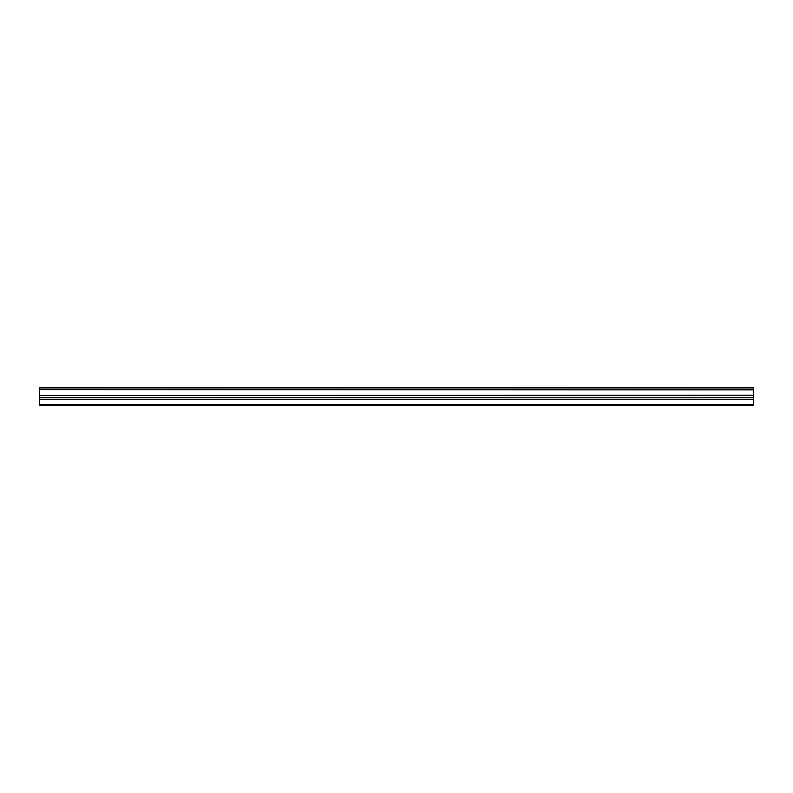 <?xml version="1.0" encoding="UTF-8"?>
<svg xmlns="http://www.w3.org/2000/svg" width="793" height="793" viewBox="0 0 793 793"><rect width="100%" height="100%" fill="white"/><g stroke="black" fill="none" stroke-linecap="round" stroke-linejoin="round"><path stroke-width="1.19" d="M39.65 389.591L39.65 387.341L753.35 387.341L753.35 389.591L39.65 389.591L753.35 389.849L753.35 395.241L39.65 395.499L753.35 395.241M39.65 389.849L39.65 395.241M39.65 395.499L39.65 405.659L753.35 405.659L753.35 395.499M39.65 404.698L753.35 404.698M39.65 399.682L753.35 399.682M753.35 387.916L39.65 387.916M39.65 397.749L753.35 397.749"/></g></svg>
